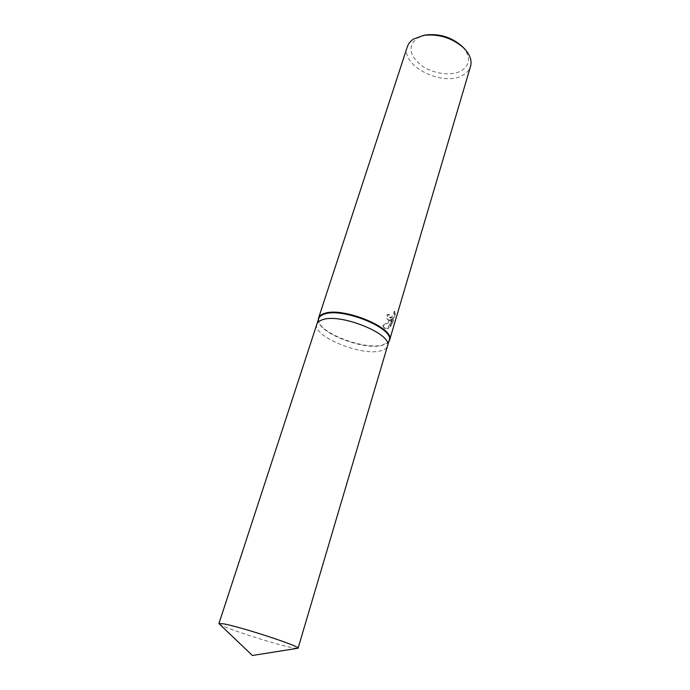 <?xml version="1.0" encoding="UTF-8"?>
<svg xmlns="http://www.w3.org/2000/svg" width="690" height="690" viewBox="0 0 690 690"><rect width="100%" height="100%" fill="white"/><g stroke="black" fill="none" stroke-linecap="round" stroke-linejoin="round"><path stroke-width="0.52" stroke-dasharray="3.45 2.59" d="M318.72 318.556L318.685 321.566C320.962 334.176 364.786 350.442 382.286 345.371L387.461 342.99L389.143 340.489M316.882 324.153C311.923 336.065 361.232 356.437 380.647 350.856C384.442 349.942 386.719 348.372 387.47 346.139M318.349 319.686L318.547 321.022C320.85 333.744 365.01 350.14 382.665 345.026L388.806 341.636M389.928 320.626L391.929 319.625L389.591 321.773L383.174 326.197L385.037 328.621L388.513 328.414L392.998 318.642L390.687 326.413L392.679 323.205L395.525 313.622L394.887 311.656C394.344 315.106 392.946 317.245 390.695 318.073L389.505 316.469L389.729 314.787L387.789 315.097C387.125 317.719 387.461 319.487 388.798 320.393L389.928 320.626M407.359 46.696C399.907 65.774 443.411 87.483 463.111 75.055C466.949 72.881 469.433 69.983 470.554 66.378M425.54 35.043L417.002 38.243C407.712 46.325 409.213 55.433 421.487 65.576C433.139 73.977 451.502 76.4 461.481 70.691C470.64 64.532 470.882 56.451 462.205 46.463M394.188 311.268L394.809 313.226L391.963 322.808L389.979 326.025L392.291 318.245L387.806 328.035L384.33 328.233L382.458 325.801L391.23 319.237L388.099 320.005C386.762 319.091 386.426 317.331 387.081 314.7L389.031 314.399L388.806 316.08L389.531 317.547C391.903 317.348 393.455 315.252 394.188 311.268L394.887 311.656M389.031 314.399L389.729 314.787M391.963 322.808L392.679 323.205M394.809 313.217L395.525 313.622M387.081 314.7L387.789 315.097M391.23 319.237L391.929 319.625M389.979 326.025L390.687 326.413M392.291 318.245L392.998 318.642M387.806 328.035L388.513 328.414M382.458 325.801L383.174 326.197M219.179 623.993C222.163 627.288 274.508 644.253 292.163 647.694L297.632 648.428M316.908 324.084C311.733 335.961 361.18 356.454 380.647 350.856C384.485 349.934 386.762 348.338 387.495 346.07M388.798 320.393L388.099 320.005M385.037 328.621L384.33 328.233M390.23 317.935L389.531 317.547M318.685 321.566L318.547 321.022"/><path stroke-width="1.03" d="M387.47 346.139L389.143 340.489C395.06 328.742 342.456 307.093 324.326 314.14C321.238 315.132 319.366 316.598 318.72 318.556L316.882 324.153M316.908 324.084C317.555 322.152 319.418 320.703 322.506 319.737C340.619 312.855 393.369 334.478 387.495 346.07C393.369 334.478 340.619 312.855 322.506 319.737C319.418 320.703 317.555 322.152 316.908 324.084L218.928 623.57L252.402 655.5L298.08 648.221C301.366 646.685 240.465 626.71 223.534 623.838L218.928 623.57M388.806 341.636L389.591 340.092C395.56 328.233 342.507 306.395 324.231 313.519C321.126 314.519 319.237 316.003 318.582 317.978L318.349 319.686M389.591 340.092L470.554 66.378C472.158 60.315 469.838 54.122 463.577 47.808C452.071 37.872 438.762 33.732 423.643 35.371L413.595 39.028C410.455 41.09 408.377 43.643 407.359 46.696L318.582 317.978M462.205 46.463L461.843 46.109C451.527 37.191 439.59 33.474 426.041 34.957L425.54 35.043M426.041 34.957L423.643 35.371M461.843 46.109L463.577 47.808M387.495 346.07L298.08 648.221"/></g></svg>
